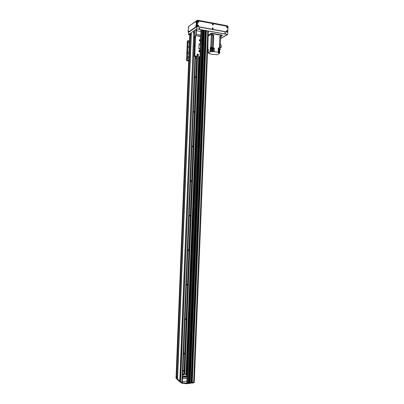 <?xml version="1.0" encoding="UTF-8"?>
<svg xmlns="http://www.w3.org/2000/svg" width="404" height="404" viewBox="0 0 404 404"><rect width="100%" height="100%" fill="white"/><g stroke="black" fill="none" stroke-linecap="round" stroke-linejoin="round"><path stroke-width="0.61" d="M184.042 370.448L184.254 370.099L184.638 371.21L184.401 371.811L184.022 370.973L182.901 371.089L182.926 370.564L184.042 370.448L184.709 353.783L185.077 354.586L185.325 353.97L184.951 352.889L184.729 353.258L183.613 353.354L184.971 319.438L186.087 319.367L186.441 320.12L186.709 319.463L186.35 318.443L186.108 318.847L184.992 318.913L186.35 284.956L187.466 284.921L187.799 285.618L188.092 284.921L187.754 283.956L187.486 284.401L186.37 284.431L187.729 250.445L188.845 250.44L189.158 251.086L189.476 250.344L189.158 249.435L188.865 249.914L187.749 249.919L189.112 215.893L190.228 215.923L190.521 216.519L190.86 215.731L190.562 214.872L190.249 215.398L189.133 215.367L190.496 181.31L191.612 181.371L191.885 181.916L192.248 181.083L191.971 180.275L191.632 180.841L190.516 180.78L191.88 146.687L192.996 146.778L193.248 147.283L193.637 146.399L193.38 145.632L193.016 146.253L191.9 146.157L193.269 112.029L194.38 112.155L194.612 112.615L195.026 111.676L194.789 110.954L194.4 111.625L193.289 111.499L194.657 77.336L195.768 77.492L195.98 77.916L196.42 76.922L196.198 76.24L195.788 76.967L194.678 76.805L195.486 56.54M184.022 370.973L183.896 374.139M197.213 58.322L184.572 374.069M196.536 58.257L195.788 76.967M195.768 77.492L194.4 111.625M194.38 112.155L193.016 146.253M192.996 146.778L191.632 180.841M191.612 181.371L190.249 215.398M190.228 215.923L188.865 249.914M188.845 250.44L187.486 284.401M187.466 284.921L186.108 318.847M186.087 319.367L184.729 353.258M182.744 375.038L182.901 371.089M182.926 370.564L183.593 353.879L184.709 353.783M198.682 57.504L185.966 374.942M197.46 58.186L184.815 374.043M190.496 181.31L190.516 180.78M191.88 146.687L191.9 146.157M193.269 112.029L193.289 111.499M194.657 77.336L194.678 76.805M202.626 29.936L188.471 382.972L202.626 29.936L200.995 30.032M203.081 30.169L202.611 30.239M202.621 30.017L203.091 30.103L188.936 382.815L203.086 30.108L203.692 30.133L189.542 382.851L189.027 382.901L203.081 30.118M189.542 382.851L203.692 30.133M204.141 30.361L203.677 30.431M203.687 30.214L204.151 30.295L190.006 382.694L204.146 30.31L205.222 30.416L191.082 382.669L190.006 382.694M191.082 382.669L205.222 30.416M205.843 30.83L205.207 30.8M205.858 30.618L191.723 382.492L205.858 30.618L207.722 30.936L208.373 31.512L194.304 381.745L193.627 382.305L191.728 382.497M183.593 353.879L183.613 353.354M184.971 319.438L184.992 318.913M186.35 284.956L186.37 284.431M187.729 250.445L187.749 249.919M189.112 215.893L189.133 215.367M191.678 382.219L191.415 382.214M190.006 382.639L189.552 382.517M188.941 382.76L188.481 382.639M188.471 382.972L186.86 382.729M200.763 35.098L196.258 34.3M197.531 35.921L199.46 35.936L200.601 36.461M196.4 30.719L200.904 31.532M182.477 378.765L187.012 378.27M187.138 375.134L186.305 375.225L184.881 374.038L183.28 374.205L184.098 374.897L182.623 375.053M187.108 375.811L186.84 375.629L187.123 375.473M182.532 377.392L183.244 377.624L182.517 377.806M187.067 376.892C185.325 377.543 183.951 377.427 182.946 376.548L184.254 375.947L187.082 376.498M183.209 376.907L184.224 376.644L186.865 377.038M183.28 374.205L183.249 374.988M186.895 381.093L182.361 381.598M176.053 377.351L176.513 378.285L182.058 382.785L185.067 382.896L186.042 383.255L186.022 383.79L190.759 383.255L190.834 382.714L190.809 383.214M186.042 383.255L190.834 382.694M186.022 383.79L183.881 383.224L182.037 383.32L180.659 382.517L176.492 378.806L175.993 377.902M192.062 382.543L193.622 382.305L194.208 381.82L194.188 382.351L193.582 382.846L192.153 383.098L190.829 382.81M193.622 382.305L207.722 30.936L193.627 382.305M192.274 382.553L206.404 30.613L192.254 383.083M193.779 33.416L193.43 32.875L193.859 30.845L194.743 30.239L180.659 382.517M189.759 34.007L190.284 33.3L176.492 378.806M193.819 31.825L180.078 380.22L179.593 379.189L179.967 378.689M180.144 379.134L180.194 379.715M194.077 32.406L193.981 33.002M191.132 35.204L190.794 34.668L191.339 33.709L177.593 378.033L177.124 377.018L177.487 376.523M191.42 34.219L191.334 34.784M177.664 376.972L177.709 377.528M179.896 380.28L179.856 381.25L182.164 382.755L195.213 56.499M179.825 380.225L179.79 381.194L177.381 379.053L177.417 378.099M191.173 33.633L191.208 32.663L193.859 30.886M193.789 30.896L193.748 31.871M177.356 378.038L177.316 378.997L176.048 377.488L189.764 33.981L176.053 377.503M191.042 35.274L177.417 376.457M194.743 30.239L196.44 29.694L196.187 35.683L196.44 29.694M190.284 33.3L191.208 32.704M195.354 56.52L182.164 382.755M191.143 32.714L191.102 33.678M193.688 33.487L179.891 378.624M199.98 51.848L199.899 51.899C198.834 51.864 198.571 51.374 199.121 50.424L200.031 50.636L200.202 51.313L200 56.747L197.162 58.353L195.531 58.1L195.526 56.55M199.788 56.646L194.839 55.863L194.132 56.328L197.617 56.908L195.531 58.1M198.041 55.631L198.339 55.045L197.258 54.161M198.45 54.984L198.086 55.606C197.016 55.565 196.763 55.07 197.319 54.121C197.955 53.954 198.334 54.237 198.45 54.984M197.192 54.863L197.809 55.333C198.112 54.813 197.975 54.545 197.384 54.52L197.192 54.863M199.849 51.924L200.142 51.343L199.061 50.465M199.808 51.293L199.187 50.823C198.889 51.338 199.031 51.611 199.616 51.631L199.808 51.293M200.303 41.102L200.576 40.536L199.47 39.653M200.637 40.501L200.354 41.072C199.288 41.067 199.015 40.582 199.531 39.612L200.465 39.824L200.637 40.501M200.238 40.481L199.611 40.011C199.329 40.541 199.48 40.809 200.061 40.809L200.238 40.481M194.839 55.863L195.647 35.592L200.808 36.567L200.631 40.299M200.505 43.98L199.364 43.784L200.515 43.955L200.288 49.379L199.263 49.121L198.788 48.5L199.177 43.773M197.223 54.712L197.571 55.368M197.667 55.373L197.268 54.626M199.48 43.713L199.187 43.763M199.222 44.667L199.637 44.975L199.222 44.667M199.081 48.273L199.49 48.586L199.081 48.273M189.395 43.056L187.936 42.809L188.022 40.632L187.32 41.097L186.542 60.64L188.683 60.969M199.823 40.855L199.455 40.213M199.47 40.168L199.869 40.86M199.384 51.667L199.031 51.01M199.046 50.97L199.43 51.672M188.022 40.632L189.486 40.849M194.087 56.292L194.895 36.087L195.647 35.592M194.703 46.061L194.955 45.485L194.703 46.061M187.097 50.768L187.33 50.212L187.097 50.768M194.41 54.166L194.617 53.697L194.41 54.166M187.441 42.89L187.633 42.425L187.441 42.89M186.81 58.605L187.002 58.156L186.81 58.605M195.061 37.91L195.268 37.431L195.061 37.91M188.976 53.55L187.517 53.313L187.39 52.803L187.567 52.106L189.027 52.288M187.633 53.333L187.501 56.621L188.845 56.833M187.986 41.602L189.446 41.794M189.213 47.606L187.754 47.359L187.628 46.854L187.921 46.117L189.264 46.339M188.703 60.433L187.355 60.226L187.446 57.883L188.794 58.095L187.335 57.863L187.501 56.621M187.355 60.226L186.542 60.64M187.244 60.236L187.335 57.863M187.385 56.656L187.517 53.313M187.567 52.106L187.754 47.359M187.804 46.157L187.936 42.809M188.138 40.622L188.102 41.567M187.87 47.384L187.683 52.071M188.052 42.829L187.921 46.117M211.923 33.274L211.908 33.628L208.196 35.951M221.281 35.648L221.776 35.047M211.908 33.628L212.62 33.396M221.483 34.996L212.61 33.572M221.473 35.168L221.766 35.325M212.782 33.79L211.731 33.87L211.681 35.103L212.736 35.022L212.782 33.79L220.852 35.239L221.205 35.572M208.191 36.082L211.731 33.87M211.681 35.103L211.236 35.38L210.757 47.233L211.671 47.364L212.145 35.522L213.681 35.193L212.736 35.022M212.145 35.522L211.236 35.38M212.676 35.153L211.948 35.269L212.676 35.153M220.407 44.324L220.7 37.067L221.241 36.693L219.867 36.299L219.387 48.106L218.327 47.93L218.291 48.717L219.357 48.899L219.337 49.424L218.271 49.243L218.155 52.141L213.852 51.646L213.989 48.217L212.948 48.227M213.681 35.193L213.171 47.859L214.292 48.046L214.15 51.48M218.322 48.046L218.862 48.02M218.301 48.536L219.17 48.642L219.185 48.293L218.317 48.187L219.185 48.344M210.757 47.233L211.474 47.51M210.534 47.475L211.479 47.627M211.509 47.601L211.923 47.389L211.893 48.177L210.726 48.02L210.706 48.551L210.201 48.839L211.873 48.707L211.757 51.611L212.317 51.581L212.453 48.152L213.171 47.859M211.671 47.364L211.923 47.389M211.757 51.611L210.085 51.737L208.222 52.773L208.358 49.374L207.843 49.667L208.141 37.299M210.085 51.737L210.201 48.839M210.257 47.52L210.221 48.308L210.726 48.02M210.706 48.551L211.873 48.707M213.989 48.217L214.292 48.046M212.453 48.152L212.898 48.227M212.918 48.121L213.923 48.157M213.15 48.763L213.029 51.702L213.852 51.646M209.908 53.641L208.984 53.449L209.206 53.04L208.853 52.879L208.817 53.293M209.903 53.777L213.595 54.56L214.696 54.353L217.089 54.803L219.231 53.666L218.923 53.616L219.513 53.303L218.892 53.197L218.907 52.808M218.155 52.141L217.827 52.358L218.796 52.621L218.549 53.035L218.892 53.197M213.029 51.702L212.317 51.581M208.222 52.773L208.853 52.879M209.661 53.56L209.646 53.919M208.348 49.581L207.843 49.667M208.146 49.864L208.348 49.576M208.343 49.712L208.333 50.061M219.852 49.818L219.079 49.616L220.195 49.611L220.276 47.541L219.791 47.445L219.922 44.238L220.958 44.415L220.826 47.621L219.791 47.445M219.513 53.303L219.635 50.333M219.523 53.126L219.811 52.873L219.534 52.828M219.811 52.873L219.624 50.545M218.953 52.783L219.084 49.596M219.311 49.44L220.195 49.611M218.796 52.621L218.912 49.737L219.337 49.424M220.7 37.067L219.842 36.89L219.352 49.445M219.205 49.51L219.892 49.712M219.064 50.101L219.852 50.227L219.867 49.879L219.074 49.753L219.902 49.783M219.852 50.227L219.054 50.303M219.847 36.754L220.786 36.698L219.852 36.587M220.261 47.93L220.826 47.621M220.837 47.349L221.22 47.137L220.852 47.076M221.22 47.137L221.271 45.839L220.902 45.778M218.17 52.52L218.286 49.631L218.912 49.737M212.898 48.187L213.948 48.111M212.928 48.339L213.933 48.323M213.883 48.672L213.898 48.323L212.933 48.288L212.918 48.642L213.883 48.672L212.918 48.642M211.469 47.925L211.484 47.571L210.519 47.536L210.504 47.889L211.469 47.925L210.504 47.889M219.17 48.642L218.296 48.692M199.697 28.654L199.263 27.942M199.889 28.341L199.733 28.634C199.202 28.649 199.061 28.406 199.298 27.911L199.889 28.341M225.286 33.33L224.902 32.613M225.488 33.012L225.326 33.31L224.942 32.583L225.488 33.012M226.775 31.406L226.568 31.022M226.548 31.058L226.735 31.411M198.278 22.144L198.036 21.765M198.005 21.811L198.213 22.154M212.62 28.795L212.398 28.416M212.368 28.467L212.57 28.805M212.777 24.866L212.554 24.487M212.529 24.528L212.731 24.871M198.117 26.124L197.879 25.74M197.844 25.8L198.238 25.942L198.051 26.129M226.932 27.523L226.725 27.144M226.705 27.174L226.897 27.528M189.723 34.779L188.612 34.587L190.057 33.593M195.314 29.992L196.844 28.942L201.414 29.77M202.621 29.987L203.126 30.078M203.687 30.184L204.187 30.275M205.217 30.462L205.909 30.583M207.444 30.866L227.452 34.497L220.645 38.481M196.496 20.957L197.086 20.533L228.018 26.371L227.689 34.476L196.753 28.861L188.385 34.603L188.481 32.189M196.753 28.861L197.086 20.533M220.64 38.602L227.689 34.476M188.385 34.603L189.723 34.84M189.355 25.891L197.102 20.538M197.803 20.67L197.824 20.225L197.112 20.291M197.824 20.225L227.134 25.765L227.114 26.199M188.698 30.997L188.633 31.391M188.698 30.992L188.456 31.744L188.698 30.992M196.162 25.74L196.086 26.199M196.162 25.755L195.91 26.538C195.576 26.073 195.637 25.679 196.102 25.356L196.162 25.755M196.319 21.776L196.066 22.563C195.733 22.099 195.799 21.705 196.258 21.377L196.248 22.22M188.85 27.144L188.789 27.543M196.258 26.038L196.021 26.735L196.516 26.826L196.753 26.129L196.258 26.038L196.445 21.331L196.945 21.427L196.753 26.129M188.658 32.189L188.113 31.744L188.517 26.533L196.253 20.947L196.445 21.331M188.294 32.128L196.021 26.735M196.945 21.427L196.748 21.038M196.516 26.826L188.779 32.214M227.255 34.552L220.645 38.42M195.597 29.866L196.889 28.977L201.318 29.785M205.217 30.492L205.873 30.608M207.747 30.951L227.174 34.476M189.728 34.754L188.794 34.532L189.946 33.739M208.232 35.123L211.115 33.31L211.822 33.254L222.266 35.138L222.503 35.36L221.266 36.097M199.147 28.245L199.389 28.634M224.781 32.875L225.008 33.305M226.7 27.199L227.114 27.523L226.821 26.972L226.7 27.199M226.563 27.058C227.821 25.255 227.659 29.31 226.563 27.058M227.063 27.543L226.775 27.012M212.221 28.331C213.504 26.502 213.342 30.603 212.221 28.331M212.746 28.815L212.443 28.285M197.844 21.665C199.157 19.821 198.99 23.972 197.844 21.665M198.404 22.159L198.071 21.634M197.844 25.79L198.293 26.114L197.844 25.79M197.682 25.649C199 23.801 198.834 27.952 197.682 25.649M198.243 26.139L197.915 25.609M212.524 24.538L212.958 24.861L212.524 24.538M212.378 24.397C213.666 22.568 213.499 26.674 212.378 24.397M212.908 24.881L212.595 24.356M226.543 31.083L226.957 31.406L226.669 30.855L226.543 31.083M226.407 30.946C227.664 29.139 227.502 33.194 226.407 30.946M226.902 31.426L226.619 30.896M197.692 20.973L197.384 21.412L198.117 20.806L227.457 26.336L227.912 26.957L227.725 31.547L226.992 32.133L227.376 31.992M197.601 21.255L197.41 25.962L197.384 21.412M197.192 26.114L197.884 26.598L197.41 25.962M197.884 26.598L227.23 31.987M226.992 32.133L197.667 26.75M186.542 375.2L199.283 57.166M186.668 375.185L199.414 57.095M182.653 375.048L195.395 56.525M191.698 382.234L205.803 30.855M191.627 382.224L205.732 30.866M191.481 382.24L205.586 30.835M191.415 382.229L205.52 30.84M191.344 382.219L205.449 30.845M191.026 382.694L205.166 30.386M190.168 382.79L204.313 30.234M190.097 382.78L204.242 30.239M190.011 382.704L204.146 30.3M189.506 382.866L203.656 30.113M189.097 382.911L203.247 30.037M189.027 382.901L203.177 30.047M188.436 382.987L202.596 29.921M187.693 383.068L201.859 29.785M186.991 382.947L201.147 29.846M186.603 375.195L199.344 57.131M191.814 382.573L205.944 30.563M191.93 382.593L206.065 30.553M186.855 382.825L199.919 56.807M200.732 36.496L201 29.941M190.784 382.719L190.759 383.255M192.178 382.563L192.153 383.098M192.057 382.578L192.036 383.078M191.673 382.224L191.653 382.75M191.557 382.229L191.536 382.729M185.34 383.133L185.32 383.669M185.067 382.896L185.047 383.431M183.901 382.689L183.881 383.224M182.497 382.851L182.472 383.386M182.058 382.785L182.037 383.32M176.013 377.432L175.993 377.952M196.046 35.658L196.288 29.649M196.384 29.669L196.147 35.678M195.314 56.515L182.265 382.739M196.066 29.664L195.829 35.623M194.996 56.464L181.946 382.719M200.616 40.683L200.485 43.915M200.268 49.379L200.197 51.111M200.182 51.495L199.975 56.706M200.596 36.461L200.465 39.824M200.414 41.031L200.303 43.854M200.086 49.258L200.031 50.636M220.801 36.466L220.852 35.239M211.605 48.147L211.625 47.556M211.64 48.152L211.62 48.682M213.196 35.441L212.686 48.081M210.641 51.828L210.757 48.929M211.459 51.773L211.575 48.874M200.965 29.987L200.707 36.486M199.889 56.828L186.83 382.775M175.982 377.927L176.008 377.407M195.369 56.525L182.32 382.714M200 56.747L200.298 49.359M200.515 43.955L200.808 36.567M221.241 36.693L221.291 35.471M227.407 26.255L227.422 25.927M196.324 20.927L196.819 21.018M188.713 32.229L188.234 32.143"/></g></svg>
